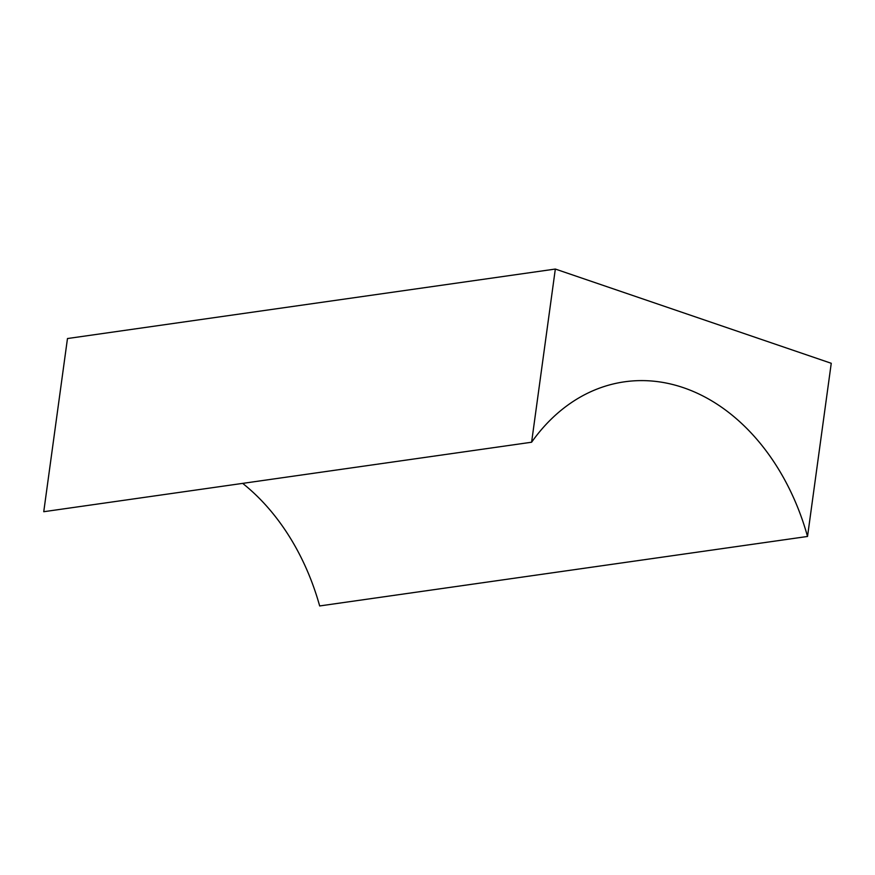 <?xml version="1.0" encoding="UTF-8"?>
<svg xmlns="http://www.w3.org/2000/svg" width="875" height="875" viewBox="0 0 875 875"><rect width="100%" height="100%" fill="white"/><g stroke="black" fill="none" stroke-linecap="round" stroke-linejoin="round"><path stroke-width="1.31" d="M807.527 536.462L831.25 363.289L555.33 269.052L67.473 338.537L43.75 511.711L531.606 442.225A216.234 161.842 -98.1 0 1 624.488 381.817A216.234 161.842 -98.1 0 1 807.527 536.462L319.67 605.948A216.234 161.842 -98.1 0 0 242.67 483.383M555.33 269.052L531.606 442.225"/></g></svg>
